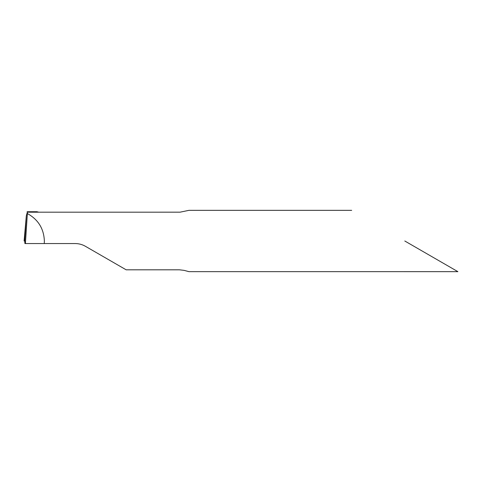 <?xml version="1.0" encoding="UTF-8"?>
<svg xmlns="http://www.w3.org/2000/svg" width="482" height="482" viewBox="0 0 482 482"><rect width="100%" height="100%" fill="white"/><g stroke="black" fill="none" stroke-linecap="round" stroke-linejoin="round"><path stroke-width="0.72" d="M404.796 241L457.9 271.661L404.796 241M351.697 210.339L188.944 210.339L180.087 212.176L27.335 212.188L27.36 213.544C38.18 219.503 43.85 228.655 44.368 241L44.26 243.555L75.198 243.555C78.867 243.579 82.271 244.488 85.416 246.296L126.157 269.812L179.437 269.812L184.112 270.372L188.944 271.655L457.9 271.661M27.335 212.188L26.323 215.834L24.739 241L24.919 243.555L44.26 243.555M38.867 212.188L37.024 211.779M25.401 243.555L27.36 213.544M24.739 241L26.323 215.834L24.1 241L24.739 241M37.108 211.719L27.082 211.719"/></g></svg>

